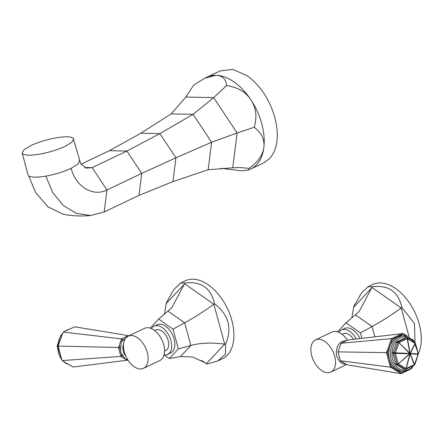 <?xml version="1.0" encoding="UTF-8"?>
<svg xmlns="http://www.w3.org/2000/svg" width="443" height="443" viewBox="0 0 443 443"><rect width="100%" height="100%" fill="white"/><g stroke="black" fill="none" stroke-linecap="round" stroke-linejoin="round"><path stroke-width="0.66" d="M249.044 168.368L239.84 167.532L232.747 167.808L237.116 132.989L213.676 97.615L185.861 97.061L193.768 84.956L204.921 78.145L215.974 75.282C222.408 75.581 225.936 79.026 226.561 85.61C237.454 87.099 245.555 91.812 250.86 99.741C256.148 107.799 257.261 116.991 254.199 127.313C261.547 132.762 264.759 139.495 263.84 147.519C262.782 155.233 257.854 162.182 249.044 168.368L248.733 170.007L241.933 170.843L220.835 168.318M207.047 77.132A50.884 30.622 -115.5 0 1 209.506 76.168A50.884 30.622 -115.5 0 1 215.974 75.282A50.884 30.622 -115.5 0 1 222.99 76.44A50.884 30.622 -115.5 0 1 231.279 80.172A50.884 30.622 -115.5 0 1 234.109 82.01A50.884 30.622 -115.5 0 1 236.9 84.115A50.884 30.622 -115.5 0 1 244.708 91.662A50.884 30.622 -115.5 0 1 250.86 99.741A50.884 30.622 -115.5 0 1 256.076 108.812A50.884 30.622 -115.5 0 1 260.589 119.865A50.884 30.622 -115.5 0 1 261.747 123.719A50.884 30.622 -115.5 0 1 262.682 127.567A50.884 30.622 -115.5 0 1 264.155 138.554A50.884 30.622 -115.5 0 1 263.84 147.519A50.884 30.622 -115.5 0 1 262.034 155.438A50.884 30.622 -115.5 0 1 258.269 162.753A50.884 30.622 -115.5 0 1 256.591 164.768A50.884 30.622 -115.5 0 1 254.736 166.513A50.884 30.622 -115.5 0 1 250.86 168.993L263.956 162.742L269.693 158.516C277.623 149.191 279.339 135.508 274.843 117.467C269.532 99.415 260.318 85.516 247.205 75.764L232.924 69.429L220.149 70.886L204.921 78.145M185.861 97.061L171.142 113.879L140.863 133.221L109.343 150.703L81.025 164.209M254.199 127.313L237.116 132.989L211.61 142.242L193.104 114.316L213.676 97.615L226.561 85.61M213.537 97.61L185.994 97.061M237.005 132.817L213.786 97.787M232.769 167.642L237.094 133.16M232.747 167.808L208.16 169.735L172.942 181.63L138.958 195.385L104.188 211.97L90.627 215.508L76.373 213.371L63.321 205.524L52.789 192.694L45.839 176.12C55.209 174.398 63.637 171.806 71.129 168.34L77.807 164.292L79.69 160.992L79.197 160.216M171.142 113.879L193.104 114.316L159.895 133.603L126.914 151.052L92.144 167.637L86.036 168.085L80.698 163.705L73.217 138.199C70.908 136.45 65.165 136.339 56.001 137.856C46.631 139.584 38.203 142.175 30.717 145.642L24.033 149.684L22.15 152.99L22.643 153.765C24.958 155.515 30.694 155.631 39.859 154.109C49.228 152.386 57.656 149.789 65.149 146.328L71.827 142.281L73.71 138.98M208.16 169.735L211.61 142.242L175.932 157.808L141.716 173.396L106.951 189.981C93.085 197.129 75.714 186.747 71.129 168.34M63.388 214.346L47.905 206.787L35.673 192.589L28.623 175.777C30.938 177.527 36.675 177.643 45.839 176.12M63.897 331.702L74.762 326.818L128.42 335.622L121.581 338.884L63.659 332.117L63.897 331.702L62.817 332.992L63.659 332.117M123.148 339.116L122.412 339.471L121.581 338.884L118.458 347.489L58.587 346.088L58.326 347.041L61.743 359.622L62.513 360.552L120.878 356.394L127.423 360.386L127.745 359.843M58.326 347.041L58.404 345.141L58.587 346.088M58.404 345.141L62.817 332.992M122.412 339.471L121.958 340.711M120.097 345.828L119.483 347.528L119.964 349.305M121.376 354.505L121.747 355.873L120.878 356.394L118.458 347.489L119.483 347.528M121.747 355.873L122.517 356.344M127.977 360.12L73.145 367.037L62.718 361.023L62.513 360.552M61.743 359.622L62.718 361.023M128.786 335.849L128.42 335.622L128.581 335.944M128.154 336.148L144.529 328.341A17.809 10.721 -115.5 0 1 163.672 344.643A17.809 10.721 64.5 0 1 159.862 360.491L143.488 368.299A17.809 10.721 64.5 0 1 124.345 351.997A17.809 10.721 -115.5 0 1 128.154 336.148A17.809 10.721 -115.5 0 1 147.297 352.456A17.809 10.721 64.5 0 1 143.488 368.299M164.536 351.111L165.732 350.54A11.357 6.833 -115.5 0 0 167.659 338.878A11.357 6.833 -115.5 0 0 157.946 329.625A11.357 6.833 -115.5 0 0 155.953 330.041L154.757 330.611M164.032 354.904A15.627 9.408 64.5 0 0 164.829 354.965A15.627 9.408 -115.5 0 0 167.57 354.4A15.627 9.408 -115.5 0 0 170.223 338.347A15.627 9.408 -115.5 0 0 156.855 325.616A15.627 9.408 64.5 0 0 154.114 326.186L157.259 324.686A15.627 9.408 64.5 0 1 160.001 324.115A15.627 9.408 64.5 0 1 173.368 336.846A15.627 9.408 64.5 0 1 170.716 352.899L167.57 354.4M151.495 328.612A15.627 9.408 64.5 0 1 154.114 326.186M164.253 354.932L169.342 358.498L178.374 348.879L173.019 329.171L158.633 319.087L150.155 328.113M169.342 358.498L180.439 356.56L192.727 357.003L205.236 362.795L206.97 364.068L217.801 360.945L225.493 354.101L225.553 344.289C232.37 328.269 228.704 314.757 214.539 303.76C210.94 287.956 201.072 281.039 184.947 283.016L180.639 283.027L173.988 289.379L166.363 302.802L164.419 314.275M178.374 348.879L190.839 345.49C200.386 342.838 211.676 342.395 224.712 344.167L225.553 344.289M173.019 329.171L184.676 322.814C193.619 317.952 203.354 311.761 213.869 304.247L214.539 303.76M158.633 319.087L171.79 307.735L184.947 283.016M201.41 360.408L206.97 364.068M180.639 283.027L185.412 280.751A43.159 25.976 64.5 0 1 189.992 279.367A43.159 25.976 64.5 0 1 229.037 312.132A43.159 25.976 64.5 0 1 222.574 358.669L217.801 360.945M57.524 347.988L57.391 346.603A1.091 0.836 -88.9 0 1 57.424 345.767L57.54 345.773M57.125 346.515A1.091 1.091 0 0 1 57.147 345.856A1.091 0.288 20 0 1 57.424 345.767L57.568 345.374M414.925 342.771A1.091 0.642 -58.6 0 1 415.141 343.369L410.118 353.287A1.091 0.288 -10.3 0 0 409.897 353.276L410.268 353.503A1.091 0.936 93.9 0 1 410.257 353.796A1.091 0.731 158.5 0 1 410.091 353.996L409.72 353.769A1.091 0.393 -87.3 0 0 409.731 353.475L410.091 353.996L410.268 353.503L418.253 353.879L415.412 343.419A1.091 1.091 0 0 0 414.925 342.771L407.239 338.087A1.091 0.642 -58.6 0 0 407.183 338.059M414.559 364.644L418.225 354.538A1.091 0.288 20 0 0 418.126 354.339L414.454 364.445A1.091 0.731 158.5 0 1 414.288 364.644L410.091 353.996L406.259 368.471L414.288 364.644A1.091 0.659 64.5 0 1 414 365.253A1.091 1.091 0 0 0 414.559 364.644A1.091 0.288 20 0 0 414.454 364.445L410.257 353.796L418.126 354.339A1.091 0.936 93.9 0 0 418.137 354.046L415.412 343.419M405.007 337.965A1.091 0.836 -88.9 0 1 405.306 337.898L406.691 337.926A1.091 0.836 91.1 0 0 406.392 337.992L398.362 341.824A1.091 0.836 91.1 0 0 397.886 342.389L394.22 352.495L392.83 352.467L396.502 342.361A1.091 0.836 -88.9 0 1 396.972 341.797L405.007 337.965L406.392 337.992A1.091 0.659 -115.5 0 1 407.228 338.668A1.091 0.288 -10.3 0 1 407.455 338.685A1.091 0.642 -58.6 0 0 407.239 338.087A1.091 1.091 0 0 0 406.691 337.926A1.091 0.836 91.1 0 1 407.028 338.026L407.15 338.037M392.797 353.298L395.638 363.758L397.028 363.786L394.187 353.326A1.091 0.836 91.1 0 1 394.22 352.495A1.091 0.288 -160 0 1 395.366 352.805L409.731 353.475L399.032 342.699L395.366 352.805A1.091 0.393 -87.3 0 1 395.35 353.099L398.196 363.559L397.028 363.786A1.091 0.836 91.1 0 0 397.454 364.401A1.091 0.642 121.4 0 0 398.346 363.775L406.032 368.46L409.869 353.985L398.346 363.775L409.72 353.769L392.797 353.298A1.091 0.836 -88.9 0 1 392.83 352.467M396.064 364.373L403.756 369.063L405.14 369.091A1.091 0.836 91.1 0 0 405.478 369.191A1.091 1.091 0 0 0 405.971 369.085A1.091 0.659 64.5 0 0 406.259 368.471L406.032 368.46A1.091 0.642 121.4 0 1 405.14 369.091L397.454 364.401L396.064 364.373A1.091 0.836 -88.9 0 1 395.638 363.758M414 365.253L405.971 369.085A1.091 0.659 64.5 0 1 405.777 369.124A1.091 0.836 91.1 0 1 405.478 369.191L404.094 369.163A1.091 0.836 -88.9 0 1 403.756 369.063M402 371.289A17.809 13.617 -88.9 0 1 388.904 356.46A17.809 13.617 -88.9 0 1 397.814 336.763A17.809 13.617 -88.9 0 1 402.709 335.678L404.354 335.711A17.809 13.617 -88.9 0 0 399.453 336.796A17.809 13.617 -88.9 0 0 390.543 356.493A17.809 13.617 -88.9 0 0 403.639 371.323L402 371.289M406.225 335.91L403.141 334.028L392.393 339.155L387.487 352.672L391.291 366.666L401.574 372.94L405.112 371.251M412.012 367.961L412.4 367.59M412.367 339.194L413.397 340.285M401.823 373.294L400.61 373.571L346.958 364.772L340.412 360.779L337.992 351.869L386.052 352.628L386.733 353.597L390.15 366.178L391.291 366.666L391.125 367.579L400.367 373.216L401.574 372.94L401.823 373.294L406.79 370.924M410.572 369.124L412.516 367.474M340.412 360.779L389.984 367.092L390.15 366.178M391.125 367.579L389.984 367.092M400.367 373.216L400.61 373.571M337.992 351.869L341.116 343.264L391.125 338.651L391.219 339.548L386.811 351.698L386.052 352.628M386.733 353.597L387.487 352.672L386.811 351.698M407.543 336.254L403.412 333.734L403.141 334.028L401.956 333.657L392.304 338.258L392.393 339.155L391.219 339.548M392.304 338.258L391.125 338.651M341.116 343.264L347.954 340.002L401.956 333.657M403.412 333.734L402.227 333.357M346.587 364.545L330.871 372.042A17.809 10.721 -115.5 0 1 311.728 355.735A17.809 10.721 64.5 0 1 315.538 339.892L331.912 332.078A17.809 10.721 64.5 0 1 347.423 340.257M315.538 339.892A17.809 10.721 64.5 0 1 334.681 356.194A17.809 10.721 -115.5 0 1 330.871 372.042M353.442 339.332A11.357 6.833 -115.5 0 0 345.33 333.369A11.357 6.833 -115.5 0 0 343.336 333.778L342.14 334.349M356.216 338.995A15.627 9.408 -115.5 0 0 344.239 329.359A15.627 9.408 64.5 0 0 341.498 329.924L344.643 328.424A15.627 9.408 64.5 0 1 347.384 327.859A15.627 9.408 64.5 0 1 359.888 338.541M338.878 332.355A15.627 9.408 64.5 0 1 341.498 329.924M361.87 338.302L360.408 332.914L346.016 322.831L337.544 331.851M360.408 332.914L372.059 326.552C381.002 321.696 390.732 315.505 401.253 307.985L401.923 307.503C398.323 291.693 388.456 284.777 372.33 286.759L368.022 286.771L361.377 293.122L353.747 306.539L351.803 318.019M346.016 322.831L359.173 311.479L372.33 286.759M368.022 286.771L372.796 284.495A43.159 25.976 64.5 0 1 377.375 283.11A43.159 25.976 64.5 0 1 412.2 307.281A43.159 25.976 64.5 0 1 418.236 353.813M414.997 342.505L414.482 323.562L401.923 307.503M407.028 338.026L409.897 353.276L399.032 342.699A1.091 0.288 -160 0 0 397.886 342.389L396.502 342.361M407.228 338.668L399.198 342.5A1.091 0.659 -115.5 0 0 398.362 341.824L396.972 341.797M172.942 181.63L175.932 157.808L159.895 133.603L140.863 133.221M138.958 195.385L141.716 173.396L126.914 151.052L109.343 150.703M104.188 211.97L106.951 189.981L92.144 167.637L84.613 167.487M35.673 192.589L28.623 175.777M68.477 329.52A17.809 13.617 91.1 0 0 66.838 330.151A17.809 13.617 91.1 0 0 65.265 331.048M62.723 333.252A17.809 13.617 91.1 0 0 61.738 359.589M63.454 361.471A17.809 13.617 91.1 0 0 67.757 364.091M123.564 344.078A10.178 7.78 -88.9 0 0 123.353 351.559A10.178 7.78 91.1 0 0 125.768 356.011M180.439 356.56L190.839 345.49L184.676 322.814L168.119 311.202M204.046 361.992L206.41 363.653L224.712 344.167L213.869 304.247L184.72 283.813L166.413 303.3M57.507 347.03L57.507 346.603M410.268 353.503L415.29 343.585A1.091 0.753 26.9 0 0 415.141 343.369L407.455 338.685L410.118 353.287A1.091 0.753 26.9 0 1 410.268 353.503M413.546 365.469A16.718 12.781 -88.9 0 1 408.967 369.229A16.718 12.781 -88.9 0 1 392.648 359.279A16.718 12.781 -88.9 0 1 400.433 337.832A16.718 12.781 -88.9 0 1 414.338 342.417M415.971 345.49A16.718 12.781 -88.9 0 1 417.256 350.203M416.996 357.916A16.718 12.781 -88.9 0 1 415.146 363.016M408.54 370.237A17.809 13.617 -88.9 0 1 403.639 371.323L408.728 370.198L414.77 364.611L417.727 355.917M374.822 336.713L372.059 326.552L355.502 314.945M409.105 336.89L401.253 307.985L372.103 287.551L353.796 307.038M250.86 168.993L248.733 170.007M86.546 168.235L86.036 168.085M90.627 215.508C81.601 216.4 72.447 215.996 63.155 214.296M22.15 152.99L28.13 175.002M68.587 329.465L64.805 331.27M62.856 332.92L57.518 346.282L61.937 360.059M63.011 361.2L67.834 364.14M127.811 359.86L124.904 358.62L120.43 352.013L121.26 341.996L128.049 336.198M57.147 345.856L57.651 344.477M418.225 354.538A1.091 1.091 0 0 0 418.253 353.879M347.041 340.44L341.774 341.536L338.74 344.366L337.062 347.622L336.265 352.041L336.763 356.333L339.87 361.82L342.694 363.72L346.243 364.334M417.854 352.406L413.729 340.684L404.354 335.711"/></g></svg>

